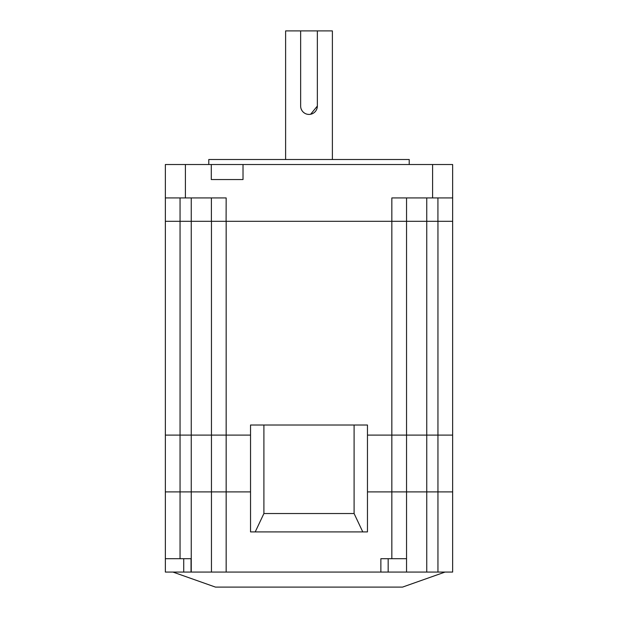 <?xml version="1.0" encoding="UTF-8"?>
<svg xmlns="http://www.w3.org/2000/svg" width="618" height="618" viewBox="0 0 618 618"><rect width="100%" height="100%" fill="white"/><g stroke="black" fill="none" stroke-linecap="round" stroke-linejoin="round"><path stroke-width="0.93" d="M165.354 558.703L165.354 572.067L191.032 572.067L191.032 558.703L165.354 558.703L165.354 491.897L180.054 491.897L165.354 491.897L165.354 221.314L391.843 221.314L391.843 435.103L367.463 435.103L452.646 435.103L452.646 197.93L432.6 197.93L432.6 164.519L165.354 164.519L165.354 197.93L165.354 164.519M226.095 221.314L226.157 197.93L165.354 197.93L165.354 221.314L180.054 221.314L180.054 435.103L165.354 435.103L211.456 435.103L211.456 491.897L180.054 491.897L226.157 491.897L226.157 435.103L250.537 435.103L211.456 435.103L226.157 435.103L226.157 221.314L452.646 221.314M211.456 221.314L211.456 435.103L180.054 435.103L180.054 558.703M432.6 197.93L391.843 197.93L391.843 221.314L406.544 221.314L406.544 435.103L452.646 435.103L452.646 572.067L191.032 572.067M180.054 197.93L180.054 221.314L211.395 221.314L211.395 197.93M208.784 164.519L208.784 159.514L409.216 159.514L409.216 164.519M285.616 159.514L285.616 30.9L317.351 30.9L317.351 106.064L310.645 114.253M317.351 30.9L332.384 30.9L332.384 159.514M304.35 112.994L303.09 111.966M302.063 110.707L301.29 109.27M452.646 197.93L452.646 164.519L432.6 164.519M211.286 164.519L211.286 179.552L243.021 179.552L243.021 164.519M406.544 197.93L406.544 221.314L437.946 221.314L437.946 491.897L452.646 491.897L437.946 491.897L437.946 572.067M317.351 106.064A8.351 8.351 0 0 1 309 114.415A8.351 8.351 0 0 1 300.649 106.064L300.649 30.9M362.781 531.913L354.099 513.535L354.099 425.014L367.463 425.014L367.463 531.913L250.537 531.913L250.537 425.014L263.901 425.014L263.901 513.535L255.219 531.913M354.099 425.014L263.901 425.014M354.099 513.535L263.901 513.535M426.752 572.067L426.752 491.897L406.544 491.897L406.544 558.703L391.843 558.703L391.843 435.103L406.544 435.103L406.544 491.897L367.463 491.897L437.946 491.897L426.752 491.897L426.752 197.93M211.456 572.067L211.456 491.897L250.537 491.897L226.157 491.897L226.157 572.067M172.947 572.067L215.466 587.1L402.534 587.1L445.053 572.067M406.544 558.703L406.544 572.067M391.843 558.703L380.866 558.703L380.866 572.067M191.248 197.93L191.248 572.067M185.4 197.93L185.4 164.519M437.923 221.314L437.923 197.93M183.731 558.703L183.731 572.067M388.174 558.703L388.174 572.067"/></g></svg>
